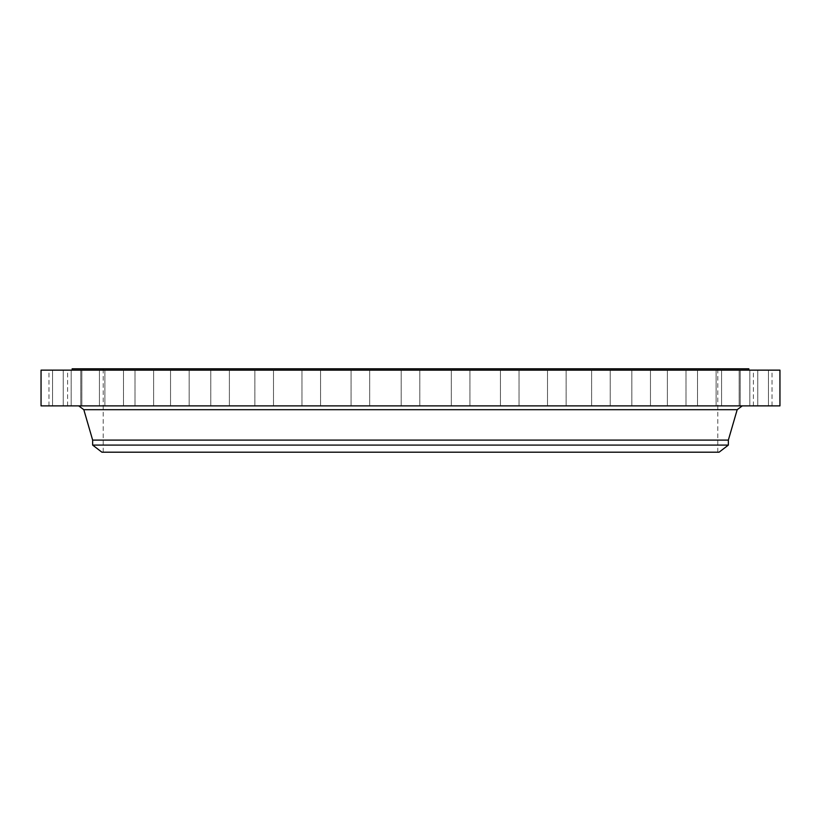 <?xml version="1.0" encoding="UTF-8"?>
<svg xmlns="http://www.w3.org/2000/svg" width="821" height="821" viewBox="0 0 821 821"><rect width="100%" height="100%" fill="white"/><g stroke="black" fill="none" stroke-linecap="round" stroke-linejoin="round"><path stroke-width="0.62" stroke-dasharray="4.11 3.08" d="M754.55 405.882L772.017 405.882L754.55 405.882M754.55 370.138L772.017 370.138L754.55 370.138M779.95 370.138L41.05 370.138M779.95 405.882L41.05 405.882M569.558 405.882L78.744 405.882L569.558 405.882M728.35 440.097L92.65 440.097M728.35 445.095L92.65 445.095M719.093 452.197L101.907 452.197M263.182 452.197L717.78 452.197L263.182 452.197M557.818 368.803L103.22 368.803L557.818 368.803M748.865 368.803L72.135 368.803M248.281 370.138L748.865 370.138L248.281 370.138M751.677 370.138L768.435 370.138L751.677 370.138M741.866 370.138L757.752 370.138L741.866 370.138M725.312 370.138L740.193 370.138L725.312 370.138M702.345 370.138L716.107 370.138L702.345 370.138M673.436 370.138L685.987 370.138L673.436 370.138M639.179 370.138L650.458 370.138L639.179 370.138M600.264 370.138L610.229 370.138L600.264 370.138M557.48 370.138L547.515 370.138L557.48 370.138M511.709 370.138L500.43 370.138L511.709 370.138M463.875 370.138L451.324 370.138L463.875 370.138M414.964 370.138L401.192 370.138L414.964 370.138M365.95 370.138L351.07 370.138L365.95 370.138M317.85 370.138L301.964 370.138L317.85 370.138M271.638 370.138L254.879 370.138L271.638 370.138M228.248 370.138L210.771 370.138L228.248 370.138M188.563 370.138L170.542 370.138L188.563 370.138M153.404 370.138L135.013 370.138L153.404 370.138M123.478 370.138L104.893 370.138L123.478 370.138M99.392 370.138L80.807 370.138L99.392 370.138M81.648 370.138L63.248 370.138L81.648 370.138M70.585 370.138L52.565 370.138L70.585 370.138M66.45 370.138L48.983 370.138L66.45 370.138M69.323 370.138L52.565 370.138L69.323 370.138M79.134 370.138L63.248 370.138L79.134 370.138M95.688 370.138L80.807 370.138L95.688 370.138M118.655 370.138L104.893 370.138L118.655 370.138M147.564 370.138L135.013 370.138L147.564 370.138M181.821 370.138L170.542 370.138L181.821 370.138M220.736 370.138L210.771 370.138L220.736 370.138M263.52 370.138L273.485 370.138L263.52 370.138M309.291 370.138L320.57 370.138L309.291 370.138M357.125 370.138L369.676 370.138L357.125 370.138M455.05 370.138L469.93 370.138L455.05 370.138M503.15 370.138L519.036 370.138L503.15 370.138M549.362 370.138L566.121 370.138L549.362 370.138M592.752 370.138L610.229 370.138L592.752 370.138M632.437 370.138L650.458 370.138L632.437 370.138M667.596 370.138L685.987 370.138L667.596 370.138M697.522 370.138L716.107 370.138L697.522 370.138M721.608 370.138L740.193 370.138L721.608 370.138M739.352 370.138L757.752 370.138L739.352 370.138M750.415 370.138L768.435 370.138L750.415 370.138M69.323 405.882L52.565 405.882L69.323 405.882M741.866 405.882L757.752 405.882L741.866 405.882M79.134 405.882L63.248 405.882L79.134 405.882M725.312 405.882L740.193 405.882L725.312 405.882M95.688 405.882L80.807 405.882L95.688 405.882M702.345 405.882L716.107 405.882L702.345 405.882M118.655 405.882L104.893 405.882L118.655 405.882M673.436 405.882L685.987 405.882L673.436 405.882M147.564 405.882L135.013 405.882L147.564 405.882M639.179 405.882L650.458 405.882L639.179 405.882M181.821 405.882L170.542 405.882L181.821 405.882M600.264 405.882L610.229 405.882L600.264 405.882M220.736 405.882L210.771 405.882L220.736 405.882M557.48 405.882L547.515 405.882L557.48 405.882M263.52 405.882L273.485 405.882L263.52 405.882M511.709 405.882L500.43 405.882L511.709 405.882M309.291 405.882L320.57 405.882L309.291 405.882M463.875 405.882L451.324 405.882L463.875 405.882M357.125 405.882L369.676 405.882L357.125 405.882M414.964 405.882L401.192 405.882L414.964 405.882M365.95 405.882L351.07 405.882L365.95 405.882M455.05 405.882L469.93 405.882L455.05 405.882M317.85 405.882L301.964 405.882L317.85 405.882M503.15 405.882L519.036 405.882L503.15 405.882M271.638 405.882L254.879 405.882L271.638 405.882M549.362 405.882L566.121 405.882L549.362 405.882M228.248 405.882L210.771 405.882L228.248 405.882M592.752 405.882L610.229 405.882L592.752 405.882M188.563 405.882L170.542 405.882L188.563 405.882M632.437 405.882L650.458 405.882L632.437 405.882M153.404 405.882L135.013 405.882L153.404 405.882M667.596 405.882L685.987 405.882L667.596 405.882M123.478 405.882L104.893 405.882L123.478 405.882M697.522 405.882L716.107 405.882L697.522 405.882M99.392 405.882L80.807 405.882L99.392 405.882M721.608 405.882L740.193 405.882L721.608 405.882M81.648 405.882L63.248 405.882L81.648 405.882M739.352 405.882L757.752 405.882L739.352 405.882M70.585 405.882L52.565 405.882L70.585 405.882M750.415 405.882L768.435 405.882L750.415 405.882M66.45 405.882L48.983 405.882L66.45 405.882M751.677 405.882L768.435 405.882L751.677 405.882M761.067 405.882L772.387 405.882L751.246 405.882L770.149 405.882L753.483 405.882L761.067 405.564M758.707 405.882L764.238 405.564L758.707 405.564M762.278 405.882L760.225 405.882L762.278 405.564M761.806 405.882L764.915 405.564L759.476 405.564L765.213 405.564L761.806 405.564M752.344 405.882L753.031 405.882L752.344 405.882M754.632 405.882L755.31 405.882L754.632 405.882M771.196 405.882L771.884 405.882L771.196 405.882M767.963 405.882L768.651 405.882L767.963 405.882M762.535 405.882L761.847 405.882L762.535 405.882M755.669 405.882L754.981 405.882L755.669 405.882M769.01 405.882L768.323 405.882L769.01 405.882M761.231 405.882L753.483 405.564L770.149 405.564L761.221 405.564M761.847 405.882L763.13 405.564L761.857 405.564M752.436 405.564L751.749 405.564L752.436 405.564M754.715 405.564L754.037 405.564L754.715 405.564M771.288 405.564L770.601 405.564L771.288 405.564M768.056 405.564L767.368 405.564L768.056 405.564M755.577 405.564L756.264 405.564L755.577 405.564M768.918 405.564L769.605 405.564L768.918 405.564M737.186 409.689L83.814 409.689M772.017 405.882L772.017 370.138M753.411 405.882L753.411 370.138M717.78 452.197L717.78 368.803M103.22 452.197L103.22 368.803M52.565 405.882L52.565 370.138L52.565 405.882M71.17 405.882L71.17 370.138L71.17 405.882M757.752 405.882L757.752 370.138L757.752 405.882M739.146 405.882L739.146 370.138L739.146 405.882M63.248 405.882L63.248 370.138L63.248 405.882M81.854 405.882L81.854 370.138L81.854 405.882M740.193 405.882L740.193 370.138L740.193 405.882M721.577 405.882L721.577 370.138L721.577 405.882M80.807 405.882L80.807 370.138L80.807 405.882M99.423 405.882L99.423 370.138L99.423 405.882M716.107 405.882L716.107 370.138L716.107 405.882M697.501 405.882L697.501 370.138L697.501 405.882M104.893 405.882L104.893 370.138L104.893 405.882M123.499 405.882L123.499 370.138L123.499 405.882M685.987 405.882L685.987 370.138L685.987 405.882M667.381 405.882L667.381 370.138L667.381 405.882M135.013 405.882L135.013 370.138L135.013 405.882M153.619 405.882L153.619 370.138L153.619 405.882M650.458 405.882L650.458 370.138L650.458 405.882M631.842 405.882L631.842 370.138L631.842 405.882M170.542 405.882L170.542 370.138L170.542 405.882M189.158 405.882L189.158 370.138L189.158 405.882M610.229 405.882L610.229 370.138L610.229 405.882M591.613 405.882L591.613 370.138L591.613 405.882M210.771 405.882L210.771 370.138L210.771 405.882M229.387 405.882L229.387 370.138L229.387 405.882M566.121 405.882L566.121 370.138L566.121 405.882M547.515 405.882L547.515 370.138L547.515 405.882M254.879 405.882L254.879 370.138L254.879 405.882M273.485 405.882L273.485 370.138L273.485 405.882M519.036 405.882L519.036 370.138L519.036 405.882M500.43 405.882L500.43 370.138L500.43 405.882M301.964 405.882L301.964 370.138L301.964 405.882M320.57 405.882L320.57 370.138L320.57 405.882M469.93 405.882L469.93 370.138L469.93 405.882M451.324 405.882L451.324 370.138L451.324 405.882M351.07 405.882L351.07 370.138L351.07 405.882M369.676 405.882L369.676 370.138L369.676 405.882M419.808 405.882L419.808 370.138L419.808 405.882M401.192 405.882L401.192 370.138L401.192 405.882M768.435 405.882L768.435 370.138L768.435 405.882M749.83 405.882L749.83 370.138L749.83 405.882M48.983 405.882L48.983 370.138M67.589 405.882L67.589 370.138"/><path stroke-width="1.23" d="M41.05 370.138L779.95 370.138L779.95 405.882L41.05 405.882L41.05 370.138M92.65 445.095L728.35 445.095L719.093 452.197L101.907 452.197L92.65 445.095L92.65 440.097L728.35 440.097L737.186 409.689L742.256 405.882M72.135 370.138L72.135 368.803L748.865 368.803L748.865 370.138M92.65 440.097L83.814 409.689L737.186 409.689M83.814 409.689L78.744 405.882M728.35 445.095L728.35 440.097"/></g></svg>
